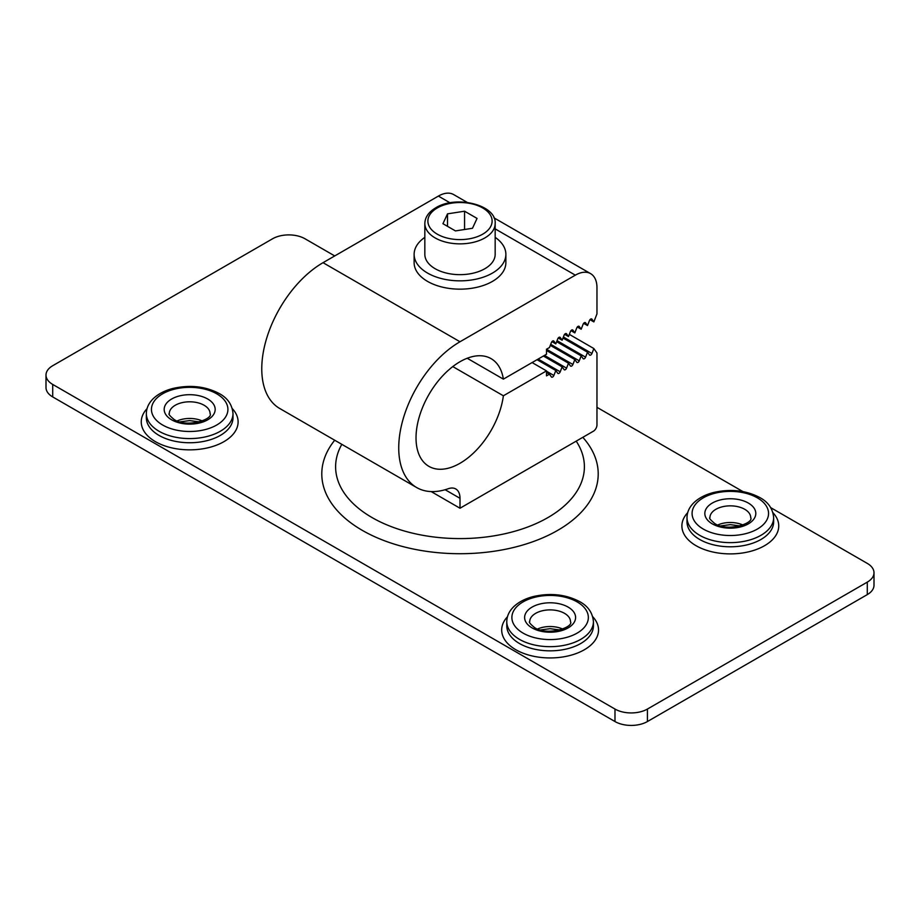 <?xml version="1.0" encoding="UTF-8"?>
<svg xmlns="http://www.w3.org/2000/svg" width="920" height="920" viewBox="0 0 920 920"><rect width="100%" height="100%" fill="white"/><g stroke="black" fill="none" stroke-linecap="round" stroke-linejoin="round"><path stroke-width="1.38" d="M46 375.072L46 387.561A22.942 13.248 0 0 0 52.716 396.922L614.985 721.544A22.942 13.248 0 0 0 647.427 721.544L867.284 594.607A22.942 13.248 0 0 0 874 585.246L874 572.757A22.942 13.248 180 0 1 867.284 582.13L647.427 709.056A22.942 13.248 180 0 1 614.985 709.056L52.716 384.433A22.942 13.248 180 0 1 46 375.072A22.942 13.248 180 0 1 52.716 365.711L272.573 238.774A22.942 13.248 180 0 1 305.014 238.774L334.73 255.933M770.753 507.667L867.284 563.396A22.942 13.248 180 0 1 874 572.757M596.965 407.33L742.9 491.579M576.219 441.128A137.62 137.62 0 0 1 577.219 442.738A124.395 71.817 180 0 1 526.424 527.493A124.395 71.817 180 0 1 372.036 517.558A124.395 71.817 180 0 1 370.219 516.488A124.395 71.817 180 0 1 341.837 444.337M493.959 217.833L590.629 273.654A30.578 17.652 120 0 1 596.965 287.649L596.965 313.869L593.86 321.908L591.939 319.171A2.035 1.173 -60 0 0 591.709 318.952A2.035 1.173 -60 0 0 589.444 320.608L587.523 325.565L585.591 322.828A2.035 1.173 -60 0 0 585.361 322.621A2.035 1.173 -60 0 0 583.096 324.266L581.175 329.222L579.255 326.497A2.035 1.173 -60 0 0 579.025 326.278A2.035 1.173 -60 0 0 576.759 327.934L574.827 332.891L572.907 330.153A2.035 1.173 -60 0 0 572.677 329.947A2.035 1.173 -60 0 0 570.411 331.591L568.491 336.547L566.57 333.822A2.035 1.173 -60 0 0 566.341 333.603A2.035 1.173 -60 0 0 564.063 335.259L562.143 340.216L560.222 337.479A2.035 1.173 -60 0 0 559.992 337.26A2.035 1.173 -60 0 0 557.727 338.916L555.806 343.873L553.874 341.136A2.035 1.173 -60 0 0 553.644 340.929A2.035 1.173 -60 0 0 551.379 342.585L549.458 347.541L546.503 349.243L546.503 354.234L503.378 379.143A62.18 35.903 120 0 0 491.096 358.65A62.18 35.903 120 0 0 428.904 394.553A62.18 35.903 120 0 0 428.904 466.359A62.18 35.903 120 0 0 473.432 453.1A62.18 35.903 120 0 0 503.378 395.784L546.503 370.886L546.503 375.877L549.458 374.175L551.379 376.912A2.035 1.173 -60 0 0 551.609 377.119A2.035 1.173 -60 0 0 553.874 375.475L555.806 370.518L557.727 373.244A2.035 1.173 -60 0 0 557.957 373.462A2.035 1.173 -60 0 0 560.222 371.806L562.143 366.85L564.063 369.587A2.035 1.173 -60 0 0 564.293 369.794A2.035 1.173 -60 0 0 566.57 368.149L568.491 363.193L570.411 365.93A2.035 1.173 -60 0 0 570.641 366.137A2.035 1.173 -60 0 0 572.907 364.481L574.827 359.524L576.759 362.261A2.035 1.173 -60 0 0 576.99 362.48A2.035 1.173 -60 0 0 579.255 360.824L581.175 355.867L583.096 358.604A2.035 1.173 -60 0 0 583.326 358.811A2.035 1.173 -60 0 0 585.591 357.155L587.523 352.199L589.444 354.936A2.035 1.173 -60 0 0 589.674 355.154A2.035 1.173 -60 0 0 591.939 353.498L593.86 348.542L596.965 352.992L596.965 424.994A5.094 2.944 120 0 1 593.354 431.238L460 508.231L431.169 491.579M460 508.231L460 498.306L445.142 489.727M590.629 273.654A30.578 17.652 120 0 0 575.333 275.161L460 341.757A86.652 50.025 -60 0 0 403.397 418.117A86.652 50.025 -60 0 0 416.679 487.554A86.652 50.025 -60 0 0 448.327 488.704A20.389 11.776 -60 0 1 455.779 488.968A20.389 11.776 -60 0 1 460 498.306M581.175 355.867L556.646 341.699M587.523 352.199L562.994 338.042M416.679 487.554L279.714 408.48A86.652 50.025 -60 0 1 266.432 339.043A86.652 50.025 -60 0 1 323.035 262.683L438.38 196.086A30.578 17.652 -60 0 1 453.663 194.58L467.233 202.411M574.827 359.524L550.298 345.368M568.491 363.193L546.503 350.497M562.143 366.85L543.398 356.028M555.806 370.518L537.061 359.697M549.458 374.175L546.503 372.473M546.503 370.886L532.082 362.56M503.378 395.784L452.789 366.585M503.378 379.143L467.21 358.259M555.806 343.873L551.931 341.642M562.143 340.216L558.279 337.985M568.491 336.547L564.615 334.316M574.827 332.891L570.963 330.659M581.175 329.222L577.3 326.991M587.523 325.565L583.648 323.334M593.86 321.908L589.996 319.666M424.833 237.348A45.873 26.485 0 0 0 414.126 254.357L414.126 262.683A45.873 26.485 0 0 0 427.558 281.405A45.873 26.485 0 0 0 477.56 287.143A45.873 26.485 0 0 0 505.873 262.683L505.873 254.357A45.873 26.485 0 0 0 495.167 237.348M414.126 254.357A45.873 26.485 0 0 0 427.558 273.079A45.873 26.485 0 0 0 477.56 278.829A45.873 26.485 0 0 0 505.873 254.357M495.167 254.357A35.167 20.309 180 0 1 484.874 268.709A35.167 20.309 180 0 1 446.545 273.113A35.167 20.309 180 0 1 424.833 254.357L424.833 223.56A35.167 20.309 0 0 0 446.545 242.316A35.167 20.309 0 0 0 484.874 237.912A35.167 20.309 0 0 0 495.167 223.56L495.167 254.357M477.054 218.419L464.565 211.209L447.511 213.854L442.945 223.698L455.434 230.908L472.489 228.275L477.054 218.419M464.565 211.209L464.565 229.494M447.511 213.854L447.511 226.343M593.86 348.542L569.33 334.374M867.284 594.607L867.284 582.13M647.427 709.056L647.427 721.544M614.985 721.544L614.985 709.056M52.716 384.433L52.716 396.922M507.472 616.733A48.426 27.956 0 0 0 515.867 649.75A48.426 27.956 0 0 0 579.014 652.418A48.426 27.956 0 0 0 592.744 616.733M687.677 512.693A48.426 27.956 0 0 0 694.876 544.996A48.426 27.956 0 0 0 696.083 545.709A48.426 27.956 0 0 0 759.218 548.366A48.426 27.956 0 0 0 772.961 512.693M147.039 408.641A48.426 27.956 0 0 0 154.238 440.944A48.426 27.956 0 0 0 155.434 441.669A48.426 27.956 0 0 0 218.58 444.325A48.426 27.956 0 0 0 232.323 408.641M334.707 440.231A138.218 79.798 0 0 0 360.306 529.184A138.218 79.798 180 0 0 362.33 530.38A138.218 79.798 0 0 0 541.569 538.338A138.218 79.798 0 0 0 582.82 437.322M519.466 643.517A43.32 25.012 0 0 0 566.685 648.933A43.32 25.012 0 0 0 593.434 625.818L593.434 621.667A43.32 25.012 180 0 1 566.685 644.77A43.32 25.012 180 0 1 519.466 639.354A43.32 25.012 180 0 1 517.96 638.434A43.32 25.012 180 0 1 506.782 621.667L506.782 625.818A43.32 25.012 0 0 0 517.96 642.597A43.32 25.012 0 0 0 519.466 643.517M523.077 633.109A38.226 22.069 180 0 1 521.743 632.293A38.226 22.069 180 0 1 523.767 601.507A38.226 22.069 180 0 1 577.139 601.898A38.226 22.069 180 0 1 578.473 602.703A38.226 22.069 180 0 1 576.449 633.5A38.226 22.069 180 0 1 523.077 633.109M568.123 607.096A25.484 14.708 0 0 0 566.708 606.337A25.484 14.708 0 0 0 531.415 607.499A25.484 14.708 0 0 0 532.082 627.9A25.484 14.708 0 0 0 533.496 628.659A25.484 14.708 0 0 0 568.801 627.497A25.484 14.708 0 0 0 568.123 607.096M563.385 612.731A20.389 11.776 0 0 0 541.592 610.96A20.389 11.776 0 0 0 529.713 621.667C528.586 621.966 530.219 623.967 534.635 627.647C547.457 636.26 573.919 627.29 570.492 621.667A20.389 11.776 0 0 0 564.523 613.341A20.389 11.776 0 0 0 563.385 612.731M537.533 629.038A20.389 11.776 180 0 1 562.683 629.038M699.683 539.465A43.32 25.012 0 0 0 746.902 544.893A43.32 25.012 0 0 0 773.651 521.778L773.651 517.615A43.32 25.012 180 0 1 746.902 540.73A43.32 25.012 180 0 1 699.683 535.302A43.32 25.012 180 0 1 698.613 534.658A43.32 25.012 180 0 1 686.998 517.615L686.998 521.778A43.32 25.012 0 0 0 698.613 538.821A43.32 25.012 0 0 0 699.683 539.465M703.282 529.058A38.226 22.069 180 0 1 703.282 497.846A38.226 22.069 180 0 1 757.356 497.846A38.226 22.069 180 0 1 757.356 529.058A38.226 22.069 180 0 1 703.282 529.058M748.339 503.056A25.484 14.708 0 0 0 712.298 503.056A25.484 14.708 0 0 0 712.298 523.859A25.484 14.708 0 0 0 748.339 523.859A25.484 14.708 0 0 0 748.339 503.056M743.107 508.449A20.389 11.776 0 0 0 721.51 507A20.389 11.776 0 0 0 709.929 517.615C708.803 517.925 710.435 519.926 714.851 523.606C727.674 532.208 754.124 523.238 750.708 517.615A20.389 11.776 0 0 0 744.74 509.289A20.389 11.776 0 0 0 743.107 508.449M717.749 524.998A20.389 11.776 180 0 1 742.888 524.998M146.349 413.574L146.349 417.737A43.32 25.012 0 0 0 157.975 434.78A43.32 25.012 0 0 0 159.045 435.424A43.32 25.012 0 0 0 206.264 440.841A43.32 25.012 0 0 0 233.001 417.737L233.001 413.574A43.32 25.012 180 0 1 206.264 436.678A43.32 25.012 180 0 1 159.045 431.261A43.32 25.012 180 0 1 157.975 430.617A43.32 25.012 180 0 1 146.349 413.574C146.452 408.066 148.706 403.132 153.134 398.762C158.044 394.047 164.599 390.62 172.81 388.481C189.911 384.583 205.401 386.262 219.259 393.553C227.642 398.072 232.219 404.742 233.001 413.574M216.717 393.806A38.226 22.069 180 0 1 216.717 425.017A38.226 22.069 180 0 1 162.644 425.017A38.226 22.069 180 0 1 162.644 393.806A38.226 22.069 180 0 1 216.717 393.806M171.66 419.819A25.484 14.708 0 0 0 207.702 419.819A25.484 14.708 0 0 0 207.702 399.004A25.484 14.708 0 0 0 171.66 399.004A25.484 14.708 0 0 0 171.66 419.819M210.07 413.574A20.389 11.776 0 0 0 204.102 405.248A20.389 11.776 0 0 0 202.469 404.397A20.389 11.776 0 0 0 180.872 402.96A20.389 11.776 0 0 0 169.291 413.574C168.164 413.885 169.797 415.874 174.202 419.566C187.036 428.168 213.486 419.198 210.07 413.574M177.111 420.957A20.389 11.776 180 0 1 202.25 420.957M585.591 357.155L557.048 340.676M579.255 360.824L550.7 344.333M572.907 364.481L546.514 349.243M566.57 368.149L544.49 355.396M560.222 371.806L538.142 359.065M553.874 375.475L546.503 371.209M438.38 196.086L450.041 202.825M495.167 228.884L575.333 275.161M460 341.757L323.035 262.683M437.287 207.954A32.108 18.538 0 0 0 437.287 234.174A32.108 18.538 0 0 0 482.712 234.174A32.108 18.538 0 0 0 482.712 207.954A32.108 18.538 0 0 0 437.287 207.954M591.939 353.498L563.385 337.007M593.434 621.667C592.653 612.835 588.064 606.154 579.692 601.645C565.823 594.355 550.332 592.675 533.232 596.574C525.033 598.702 518.477 602.129 513.567 606.855C509.139 611.225 506.874 616.158 506.782 621.667M559.877 629.981L550.091 628.693L540.339 629.981M773.651 517.615C772.857 508.783 768.28 502.113 759.897 497.593C746.039 490.314 730.549 488.623 713.448 492.534C705.249 494.661 698.694 498.088 693.783 502.803C689.344 507.173 687.091 512.118 686.998 517.615M740.094 525.941L730.296 524.641L720.544 525.941M199.456 421.9L189.658 420.601L179.906 421.9M495.167 223.56C496.719 204.907 456.171 194.89 435.769 207.805C428.651 212.014 425.005 217.269 424.833 223.56"/></g></svg>
